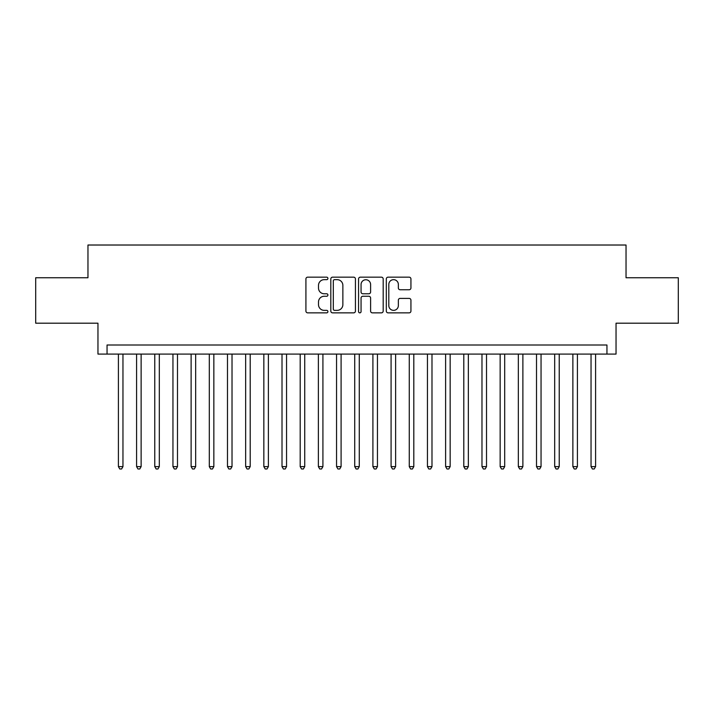 <?xml version="1.0" encoding="UTF-8"?>
<svg xmlns="http://www.w3.org/2000/svg" width="714" height="714" viewBox="0 0 714 714"><rect width="100%" height="100%" fill="white"/><g stroke="black" fill="none" stroke-linecap="round" stroke-linejoin="round"><path stroke-width="1.07" d="M327.913 278.415A1.249 1.249 0 0 0 326.664 277.166L307.707 277.166A1.785 1.785 0 0 0 305.922 278.951L305.922 311.072A1.785 1.785 0 0 0 307.707 312.857L326.664 312.857A1.249 1.249 0 0 0 327.913 311.607A1.249 1.249 0 0 0 326.664 310.358L324.21 310.358A5.712 5.712 0 0 1 318.506 304.646L318.506 301.968A5.712 5.712 0 0 1 324.21 296.265L326.664 296.265A1.249 1.249 0 0 0 327.913 295.016A1.249 1.249 0 0 0 326.664 293.766L324.21 293.766A5.712 5.712 0 0 1 318.506 288.054L318.506 285.377A5.712 5.712 0 0 1 324.21 279.665L326.664 279.665A1.249 1.249 0 0 0 327.913 278.415M409.149 289.75A1.785 1.785 0 0 0 410.934 287.965L410.934 278.951A1.785 1.785 0 0 0 409.149 277.166L388.095 277.166A1.785 1.785 0 0 0 386.31 278.951L386.31 311.072A1.785 1.785 0 0 0 388.095 312.857L409.149 312.857A1.785 1.785 0 0 0 410.934 311.072L410.934 300.183A1.785 1.785 0 0 0 409.149 298.398L400.135 298.398A1.785 1.785 0 0 0 398.35 300.183L398.35 305.583A4.775 4.775 0 0 1 393.575 310.358A4.775 4.775 0 0 1 388.809 305.583L388.809 284.44A4.775 4.775 0 0 1 393.575 279.665A4.775 4.775 0 0 1 398.35 284.44L398.35 287.965A1.785 1.785 0 0 0 400.135 289.75L409.149 289.75M606.954 354.09L616.039 354.09L616.039 323.192L678.3 323.192L678.3 277.746L626.035 277.746L626.035 245.018L87.965 245.018L87.965 277.746L35.7 277.746L35.7 323.192L97.961 323.192L97.961 354.09L606.954 354.09L606.954 345.005L107.046 345.005L107.046 354.09M355.438 278.951A1.785 1.785 0 0 0 353.653 277.166L332.599 277.166A1.785 1.785 0 0 0 330.814 278.951L330.814 311.072A1.785 1.785 0 0 0 332.599 312.857L353.653 312.857A1.785 1.785 0 0 0 355.438 311.072L355.438 278.951M360.347 277.166L381.401 277.166A1.785 1.785 0 0 1 383.186 278.951L383.186 311.072A1.785 1.785 0 0 1 381.401 312.857L372.387 312.857A1.785 1.785 0 0 1 370.602 311.072L370.602 298.041A1.785 1.785 0 0 0 368.817 296.265L362.846 296.265A1.785 1.785 0 0 0 361.061 298.041L361.061 311.607A1.249 1.249 0 0 1 359.811 312.857A1.249 1.249 0 0 1 358.562 311.607L358.562 278.951A1.785 1.785 0 0 1 360.347 277.166M334.563 279.665A1.249 1.249 0 0 0 333.313 280.914L333.313 309.108A1.249 1.249 0 0 0 334.563 310.358L337.151 310.358A5.712 5.712 0 0 0 342.863 304.646L342.863 285.377A5.712 5.712 0 0 0 337.151 279.665L334.563 279.665M370.602 284.529A4.775 4.775 0 0 0 365.836 279.754A4.775 4.775 0 0 0 361.061 284.529L361.061 291.981A1.785 1.785 0 0 0 362.846 293.766L368.817 293.766A1.785 1.785 0 0 0 370.602 291.981L370.602 284.529M118.408 354.09L118.408 466.617L122.96 466.617L122.96 354.09M122.96 466.617L121.594 468.982L119.773 468.982L118.408 466.617M136.588 354.09L136.588 466.617L141.131 466.617L141.131 354.09M141.131 466.617L139.774 468.982L137.954 468.982L136.588 466.617M154.768 354.09L154.768 466.617L159.311 466.617L159.311 354.09M159.311 466.617L157.946 468.982L156.134 468.982L154.768 466.617M172.949 354.09L172.949 466.617L177.491 466.617L177.491 354.09M177.491 466.617L176.126 468.982L174.305 468.982L172.949 466.617M191.12 354.09L191.12 466.617L195.672 466.617L195.672 354.09M195.672 466.617L194.306 468.982L192.485 468.982L191.12 466.617M209.3 354.09L209.3 466.617L213.843 466.617L213.843 354.09M213.843 466.617L212.486 468.982L210.666 468.982L209.3 466.617M227.48 354.09L227.48 466.617L232.023 466.617L232.023 354.09M232.023 466.617L230.658 468.982L228.846 468.982L227.48 466.617M245.661 354.09L245.661 466.617L250.203 466.617L250.203 354.09M250.203 466.617L248.838 468.982L247.026 468.982L245.661 466.617M263.841 354.09L263.841 466.617L268.384 466.617L268.384 354.09M268.384 466.617L267.018 468.982L265.197 468.982L263.841 466.617M282.012 354.09L282.012 466.617L286.555 466.617L286.555 354.09M286.555 466.617L285.198 468.982L283.378 468.982L282.012 466.617M300.192 354.09L300.192 466.617L304.735 466.617L304.735 354.09M304.735 466.617L303.379 468.982L301.558 468.982L300.192 466.617M318.373 354.09L318.373 466.617L322.915 466.617L322.915 354.09M322.915 466.617L321.55 468.982L319.738 468.982L318.373 466.617M336.553 354.09L336.553 466.617L341.096 466.617L341.096 354.09M341.096 466.617L339.73 468.982L337.909 468.982L336.553 466.617M354.724 354.09L354.724 466.617L359.276 466.617L359.276 354.09M359.276 466.617L357.91 468.982L356.09 468.982L354.724 466.617M372.904 354.09L372.904 466.617L377.447 466.617L377.447 354.09M377.447 466.617L376.091 468.982L374.27 468.982L372.904 466.617M391.085 354.09L391.085 466.617L395.627 466.617L395.627 354.09M395.627 466.617L394.262 468.982L392.45 468.982L391.085 466.617M409.265 354.09L409.265 466.617L413.808 466.617L413.808 354.09M413.808 466.617L412.442 468.982L410.621 468.982L409.265 466.617M427.445 354.09L427.445 466.617L431.988 466.617L431.988 354.09M431.988 466.617L430.622 468.982L428.802 468.982L427.445 466.617M445.616 354.09L445.616 466.617L450.159 466.617L450.159 354.09M450.159 466.617L448.803 468.982L446.982 468.982L445.616 466.617M463.797 354.09L463.797 466.617L468.339 466.617L468.339 354.09M468.339 466.617L466.974 468.982L465.162 468.982L463.797 466.617M481.977 354.09L481.977 466.617L486.52 466.617L486.52 354.09M486.52 466.617L485.154 468.982L483.342 468.982L481.977 466.617M500.157 354.09L500.157 466.617L504.7 466.617L504.7 354.09M504.7 466.617L503.334 468.982L501.514 468.982L500.157 466.617M518.328 354.09L518.328 466.617L522.88 466.617L522.88 354.09M522.88 466.617L521.515 468.982L519.694 468.982L518.328 466.617M536.509 354.09L536.509 466.617L541.051 466.617L541.051 354.09M541.051 466.617L539.695 468.982L537.874 468.982L536.509 466.617M554.689 354.09L554.689 466.617L559.232 466.617L559.232 354.09M559.232 466.617L557.866 468.982L556.054 468.982L554.689 466.617M572.869 354.09L572.869 466.617L577.412 466.617L577.412 354.09M577.412 466.617L576.046 468.982L574.226 468.982L572.869 466.617M591.04 354.09L591.04 466.617L595.592 466.617L595.592 354.09M595.592 466.617L594.226 468.982L592.406 468.982L591.04 466.617"/></g></svg>
